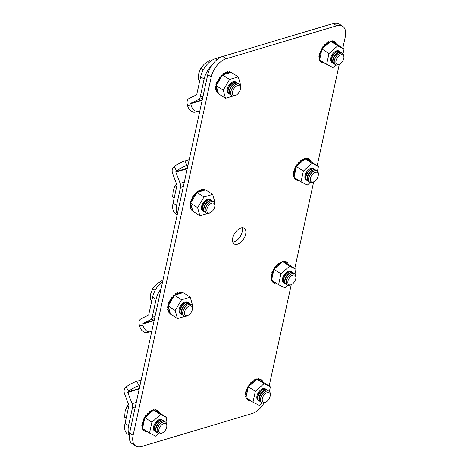 <?xml version="1.0" encoding="UTF-8"?>
<svg xmlns="http://www.w3.org/2000/svg" width="470" height="470" viewBox="0 0 470 470"><rect width="100%" height="100%" fill="white"/><g stroke="black" fill="none" stroke-linecap="round" stroke-linejoin="round"><path stroke-width="0.7" d="M245.657 234.201A9.288 5.258 122.9 0 0 244.23 228.332A9.288 5.258 122.9 0 0 237.685 229.93A9.288 5.258 122.9 0 0 232.726 238.061A9.288 5.258 122.9 0 0 234.148 243.93A9.288 5.258 122.9 0 0 240.699 242.338A9.288 5.258 122.9 0 0 245.657 234.201M232.809 242.162A9.288 5.258 122.9 0 0 242.15 231.939A9.288 5.258 122.9 0 0 242.062 227.838M342.806 48.222L345.262 36.948A16.885 9.559 122.9 0 0 342.671 26.273A16.885 9.559 122.9 0 0 336.714 25.768L226.211 58.744A16.885 9.559 122.9 0 0 211.253 76.939L133.116 435.32A16.885 9.559 122.9 0 0 135.707 445.995A16.885 9.559 122.9 0 0 141.67 446.5L252.167 413.524A16.885 9.559 122.9 0 0 264.14 402.819M269.151 386.04L291.253 284.661M294.766 268.54L313.672 181.849M317.185 165.722L339.293 64.343M336.714 25.768L333.207 23.5L222.704 56.476L226.211 58.744M211.253 76.939L207.746 74.677L129.608 433.052L133.116 435.32M333.207 23.5A16.885 9.559 -57.1 0 1 339.164 24.005L342.671 26.273M135.707 445.995L132.199 443.727A16.885 9.559 -57.1 0 1 129.608 433.052M207.746 74.677A16.885 9.559 -57.1 0 1 222.704 56.476M129.268 435.132L127.64 434.074A16.885 9.559 -57.1 0 1 125.044 423.405L128.95 405.493L124.621 393.901A5.487 3.772 73.4 0 1 125.525 387.515L126.248 386.916A8.442 1.71 -27.9 0 1 136.788 381.311L139.108 385.694L139.989 385.435M139.108 385.694A8.442 1.71 152.1 0 0 128.569 391.298L126.248 386.916M125.044 423.405L128.551 425.667L132.458 407.754A5.487 3.772 -106.6 0 0 132.082 403.66L127.781 392.385L128.569 391.298M136.788 381.311L141.176 380.007M128.551 425.667A16.885 9.559 122.9 0 0 129.35 434.474M151.769 331.421L150.888 331.685A8.442 6.122 78.9 0 1 150.471 331.785A8.442 6.122 78.9 0 1 142.968 325.258L142.786 323.542L150.335 319.923A5.487 3.772 73.4 0 0 152.186 317.268L156.093 299.355L152.586 297.087L148.679 315.006L140.988 318.825A5.487 3.772 -106.6 0 0 139.232 324.664L139.543 325.927L142.968 325.258M150.471 331.785L147.045 332.46A8.442 6.122 -101.1 0 1 139.543 325.927M152.586 297.087A16.885 9.559 -57.1 0 1 162.661 281.459M161.04 288.909A16.885 9.559 122.9 0 0 156.093 299.355M177.208 214.749L175.674 213.762A16.885 9.559 -57.1 0 1 173.083 203.087L176.99 185.174L172.655 173.583A5.487 3.772 73.4 0 1 173.565 167.197L174.282 166.603A8.442 1.71 -27.9 0 1 184.828 160.999L187.148 165.381L188.029 165.117M187.148 165.381A8.442 1.71 152.1 0 0 176.608 170.986L174.282 166.603M173.083 203.087L176.591 205.355L180.492 187.442A5.487 3.772 -106.6 0 0 180.116 183.347L175.815 172.073L176.608 170.986M184.828 160.999L189.21 159.688M176.591 205.355A16.885 9.559 122.9 0 0 177.349 214.097M199.803 111.108L198.922 111.367A8.442 6.122 78.9 0 1 198.51 111.472A8.442 6.122 78.9 0 1 191.008 104.939L190.826 103.23L198.375 99.611A5.487 3.772 73.4 0 0 200.226 96.955L204.127 79.036L200.625 76.775L196.719 94.687L189.028 98.506A5.487 3.772 -106.6 0 0 187.266 104.346L187.583 105.615L191.008 104.939M198.51 111.472L195.085 112.142A8.442 6.122 -101.1 0 1 187.583 105.615M200.625 76.775A16.885 9.559 -57.1 0 1 215.583 58.58L217.134 59.578M326.11 25.615L215.583 58.58M326.08 25.597A16.885 9.559 -57.1 0 1 326.82 25.404M211.811 65.465A16.885 9.559 122.9 0 0 204.127 79.036M269.38 391.481L270.391 386.839L264.052 383.661L255.345 391.334L252.978 402.185L245.963 397.655L246.069 397.173A0.846 0.476 -57.1 0 1 246.022 396.721A0.846 0.476 -57.1 0 1 246.286 396.181L246.462 395.376A11.397 6.451 -57.1 0 1 246.45 395.235A0.846 0.476 -57.1 0 1 245.992 395.282A0.846 0.476 -57.1 0 1 245.863 394.747A0.846 0.476 -57.1 0 1 246.492 393.889A11.397 6.451 -57.1 0 1 246.597 393.079A0.846 0.476 -57.1 0 1 246.274 393.061L245.692 392.685A0.846 0.476 -57.1 0 1 245.563 392.15A0.846 0.476 -57.1 0 1 246.333 391.234L246.915 391.61A11.397 6.451 -57.1 0 1 247.179 390.752A0.846 0.476 -57.1 0 1 246.991 390.711A0.846 0.476 -57.1 0 1 246.862 390.176A0.846 0.476 -57.1 0 1 247.761 389.248A11.397 6.451 -57.1 0 1 247.831 389.078L248.225 387.28A0.846 0.476 -57.1 0 0 247.96 387.826A0.846 0.476 -57.1 0 0 248.007 388.273L247.572 388.014A0.846 0.476 -57.1 0 1 247.508 387.979A0.846 0.476 -57.1 0 1 247.379 387.445A0.846 0.476 -57.1 0 1 248.389 386.546L248.524 386.628M246.274 393.061A0.846 0.476 -57.1 0 1 246.145 392.526A0.846 0.476 -57.1 0 1 246.915 391.61M245.992 395.282L245.405 394.906A0.846 0.476 -57.1 0 1 245.275 394.371A0.846 0.476 -57.1 0 1 245.91 393.507L246.492 393.889M246.063 397.203L245.563 396.88A0.846 0.476 -57.1 0 1 245.434 396.345A0.846 0.476 -57.1 0 1 245.928 395.576L246.356 395.852M247.455 398.619A0.846 0.476 -57.1 0 1 246.744 398.877L246.157 398.501A0.846 0.476 -57.1 0 1 246.027 397.967A0.846 0.476 -57.1 0 1 246.104 397.743M246.744 398.877A0.846 0.476 -57.1 0 1 246.615 398.343A0.846 0.476 -57.1 0 1 246.685 398.125M249.97 400.24A0.846 0.476 -57.1 0 1 249.082 400.734A0.846 0.476 -57.1 0 1 248.953 400.199A0.846 0.476 -57.1 0 1 249.082 399.864A11.397 6.451 -57.1 0 1 248.589 399.618A0.846 0.476 -57.1 0 1 247.737 400.058L247.155 399.682A0.846 0.476 -57.1 0 1 247.026 399.147A0.846 0.476 -57.1 0 1 247.12 398.871M247.737 400.058A0.846 0.476 -57.1 0 1 247.608 399.524A0.846 0.476 -57.1 0 1 247.837 399.024A11.397 6.451 -57.1 0 1 247.531 398.672M247.361 398.713L247.837 399.024M253.677 380.917A11.397 6.451 -57.1 0 1 254.229 380.577A0.846 0.476 -57.1 0 1 254.246 380.43A0.846 0.476 -57.1 0 1 254.699 379.69A0.846 0.476 -57.1 0 1 255.292 379.543L255.88 379.919A0.846 0.476 -57.1 0 1 255.986 380.054L257.037 379.126L263.376 382.31L270.391 386.839M255.345 391.334L248.33 386.798L249.376 385.876A0.846 0.476 -57.1 0 1 249.394 385.6A0.846 0.476 -57.1 0 1 249.84 384.86A0.846 0.476 -57.1 0 1 250.439 384.713A0.846 0.476 -57.1 0 1 250.492 384.76A11.397 6.451 -57.1 0 1 251.109 384.043A0.846 0.476 -57.1 0 1 251.074 383.62A0.846 0.476 -57.1 0 1 251.526 382.88A0.846 0.476 -57.1 0 1 252.12 382.733A0.846 0.476 -57.1 0 1 252.237 382.886A11.397 6.451 -57.1 0 1 252.913 382.292A0.846 0.476 -57.1 0 1 252.925 381.993A0.846 0.476 -57.1 0 1 253.371 381.252A0.846 0.476 -57.1 0 1 253.97 381.105A0.846 0.476 -57.1 0 1 254.117 381.387A11.397 6.451 -57.1 0 1 254.811 380.959A0.846 0.476 -57.1 0 1 254.834 380.806A0.846 0.476 -57.1 0 1 255.28 380.065A0.846 0.476 -57.1 0 1 255.88 379.919M251.703 382.463A11.397 6.451 -57.1 0 1 252.325 381.916A0.846 0.476 -57.1 0 1 252.337 381.616A0.846 0.476 -57.1 0 1 252.79 380.876A0.846 0.476 -57.1 0 1 253.383 380.729L253.97 381.105M248.389 386.546A11.397 6.451 -57.1 0 1 248.906 385.735A0.846 0.476 -57.1 0 1 248.806 385.224A0.846 0.476 -57.1 0 1 249.259 384.484A0.846 0.476 -57.1 0 1 249.852 384.337A0.846 0.476 -57.1 0 1 249.911 384.384A11.397 6.451 -57.1 0 1 250.522 383.667A0.846 0.476 -57.1 0 1 250.492 383.244A0.846 0.476 -57.1 0 1 250.945 382.504A0.846 0.476 -57.1 0 1 251.538 382.357A0.846 0.476 -57.1 0 1 251.656 382.51M249.911 384.384L250.375 384.683M246.591 390.376A0.846 0.476 -57.1 0 1 246.403 390.329A0.846 0.476 -57.1 0 1 246.274 389.8A0.846 0.476 -57.1 0 1 247.173 388.866L247.761 389.248M265.691 389.119A6.756 3.825 122.9 0 0 265.35 388.843A6.756 3.825 122.9 0 0 260.586 390A6.756 3.825 122.9 0 0 256.978 395.916A6.756 3.825 122.9 0 0 258.018 400.187A6.756 3.825 122.9 0 0 258.412 400.387M248.33 386.798L248.225 387.28M252.978 402.185L259.317 405.369L262.201 402.825M264.052 383.661L257.037 379.126M249.376 385.876L255.986 380.054M246.462 395.376L247.831 389.078M246.069 397.173L246.286 396.181M250.98 400.898A0.846 0.476 -57.1 0 1 250.704 400.869A0.846 0.476 -57.1 0 1 250.563 400.628M257.319 379.267A0.846 0.476 -57.1 0 1 257.748 379.237A0.846 0.476 -57.1 0 1 257.895 379.56M258.365 379.795A11.397 6.451 -57.1 0 1 258.488 379.789A0.846 0.476 -57.1 0 1 259.475 379.096A0.846 0.476 -57.1 0 1 259.522 379.878A11.397 6.451 -57.1 0 1 260.063 380.024A0.846 0.476 -57.1 0 1 260.968 379.502A0.846 0.476 -57.1 0 1 260.921 380.453A11.397 6.451 -57.1 0 1 261.349 380.794A0.846 0.476 -57.1 0 1 262.142 380.436A0.846 0.476 -57.1 0 1 261.984 381.546A11.397 6.451 -57.1 0 1 262.043 381.64M262.513 381.875A0.846 0.476 -57.1 0 1 262.942 381.846A0.846 0.476 -57.1 0 1 263.094 382.169M246.333 391.234A11.397 6.451 -57.1 0 1 246.574 390.441M247.173 388.866A11.397 6.451 -57.1 0 1 247.572 388.02M248.906 385.735L249.27 385.97M250.522 383.667L251.109 384.043M252.325 381.916L252.913 382.292M254.229 380.577L254.811 380.959M255.768 379.848A11.397 6.451 -57.1 0 1 256.121 379.731L256.256 379.819M256.121 379.731A0.846 0.476 -57.1 0 1 256.573 379.002A0.846 0.476 -57.1 0 1 257.161 378.861L257.748 379.237M257.871 379.413A11.397 6.451 -57.1 0 1 257.901 379.413L258.488 379.789M257.901 379.413A0.846 0.476 -57.1 0 1 258.888 378.72L259.475 379.096M259.581 379.713L260.063 380.024M259.622 379.437A0.846 0.476 -57.1 0 1 260.38 379.126L260.968 379.502M261.073 380.124A0.846 0.476 -57.1 0 1 261.561 380.06L262.142 380.436M262.06 381.446A0.846 0.476 -57.1 0 1 262.36 381.47L262.942 381.846M250.704 400.869L250.122 400.487A0.846 0.476 -57.1 0 1 249.975 400.252M249.082 400.734L248.501 400.358A0.846 0.476 -57.1 0 1 248.354 399.894M245.928 395.576A11.397 6.451 -57.1 0 1 245.892 395.217M245.91 393.507A11.397 6.451 -57.1 0 1 245.986 392.873M294.995 273.975L296.006 269.339L289.667 266.155L280.96 273.828L278.593 284.685L271.584 280.155L271.689 279.674A0.846 0.476 -57.1 0 1 271.642 279.221A0.846 0.476 -57.1 0 1 271.901 278.681L272.077 277.876A11.397 6.451 -57.1 0 1 272.071 277.735A0.846 0.476 -57.1 0 1 271.613 277.782A0.846 0.476 -57.1 0 1 271.484 277.247A0.846 0.476 -57.1 0 1 272.112 276.384A11.397 6.451 -57.1 0 1 272.218 275.579A0.846 0.476 -57.1 0 1 271.895 275.555L271.313 275.179A0.846 0.476 -57.1 0 1 271.184 274.644A0.846 0.476 -57.1 0 1 271.954 273.728L272.535 274.11A11.397 6.451 -57.1 0 1 272.794 273.252A0.846 0.476 -57.1 0 1 272.606 273.205A0.846 0.476 -57.1 0 1 272.477 272.676A0.846 0.476 -57.1 0 1 273.375 271.742A11.397 6.451 -57.1 0 1 273.452 271.578L273.846 269.78A0.846 0.476 -57.1 0 0 273.581 270.321A0.846 0.476 -57.1 0 0 273.628 270.773L273.193 270.509A0.846 0.476 -57.1 0 1 273.123 270.479A0.846 0.476 -57.1 0 1 272.994 269.945A0.846 0.476 -57.1 0 1 274.01 269.04L274.139 269.128M271.895 275.555A0.846 0.476 -57.1 0 1 271.766 275.026A0.846 0.476 -57.1 0 1 272.535 274.11M271.613 277.782L271.026 277.406A0.846 0.476 -57.1 0 1 270.896 276.871A0.846 0.476 -57.1 0 1 271.531 276.007L272.112 276.384M271.683 279.697L271.184 279.38A0.846 0.476 -57.1 0 1 271.055 278.845A0.846 0.476 -57.1 0 1 271.548 278.076L271.977 278.352M273.076 281.119A0.846 0.476 -57.1 0 1 272.365 281.377L271.778 281.001A0.846 0.476 -57.1 0 1 271.648 280.467A0.846 0.476 -57.1 0 1 271.719 280.243M272.365 281.377A0.846 0.476 -57.1 0 1 272.236 280.843A0.846 0.476 -57.1 0 1 272.306 280.619M276.601 283.398A0.846 0.476 -57.1 0 1 276.325 283.363L275.737 282.987A0.846 0.476 -57.1 0 1 275.596 282.746A0.846 0.476 -57.1 0 1 274.703 283.234A0.846 0.476 -57.1 0 1 274.574 282.699A0.846 0.476 -57.1 0 1 274.697 282.364A11.397 6.451 -57.1 0 1 274.21 282.118A0.846 0.476 -57.1 0 1 273.358 282.558L272.776 282.176A0.846 0.476 -57.1 0 1 272.641 281.647A0.846 0.476 -57.1 0 1 272.741 281.371M273.358 282.558A0.846 0.476 -57.1 0 1 273.229 282.024A0.846 0.476 -57.1 0 1 273.458 281.524A11.397 6.451 -57.1 0 1 273.152 281.166M272.982 281.213L273.458 281.524M279.292 263.417A11.397 6.451 -57.1 0 1 279.844 263.077A0.846 0.476 -57.1 0 1 279.867 262.924A0.846 0.476 -57.1 0 1 280.32 262.19A0.846 0.476 -57.1 0 1 280.913 262.043L281.495 262.419A0.846 0.476 -57.1 0 1 281.606 262.548L282.658 261.625L288.997 264.81L296.006 269.339M280.96 273.828L273.951 269.298L274.997 268.376A0.846 0.476 -57.1 0 1 275.015 268.1A0.846 0.476 -57.1 0 1 275.461 267.36A0.846 0.476 -57.1 0 1 276.06 267.213A0.846 0.476 -57.1 0 1 276.113 267.26A11.397 6.451 -57.1 0 1 276.724 266.543A0.846 0.476 -57.1 0 1 276.695 266.12A0.846 0.476 -57.1 0 1 277.147 265.38A0.846 0.476 -57.1 0 1 277.741 265.233A0.846 0.476 -57.1 0 1 277.858 265.38A11.397 6.451 -57.1 0 1 278.534 264.792A0.846 0.476 -57.1 0 1 278.546 264.493A0.846 0.476 -57.1 0 1 278.992 263.752A0.846 0.476 -57.1 0 1 279.591 263.605A0.846 0.476 -57.1 0 1 279.738 263.887A11.397 6.451 -57.1 0 1 280.431 263.453A0.846 0.476 -57.1 0 1 280.449 263.306A0.846 0.476 -57.1 0 1 280.901 262.566A0.846 0.476 -57.1 0 1 281.495 262.419M277.324 264.963A11.397 6.451 -57.1 0 1 277.946 264.41A0.846 0.476 -57.1 0 1 277.958 264.111A0.846 0.476 -57.1 0 1 278.41 263.376A0.846 0.476 -57.1 0 1 279.004 263.229L279.591 263.605M274.01 269.04A11.397 6.451 -57.1 0 1 274.527 268.235A0.846 0.476 -57.1 0 1 274.427 267.718A0.846 0.476 -57.1 0 1 274.88 266.978A0.846 0.476 -57.1 0 1 275.473 266.837A0.846 0.476 -57.1 0 1 275.526 266.884A11.397 6.451 -57.1 0 1 276.143 266.161A0.846 0.476 -57.1 0 1 276.113 265.738A0.846 0.476 -57.1 0 1 276.56 265.004A0.846 0.476 -57.1 0 1 277.159 264.857A0.846 0.476 -57.1 0 1 277.276 265.004M275.526 266.884L275.99 267.183M272.212 272.876A0.846 0.476 -57.1 0 1 272.024 272.829A0.846 0.476 -57.1 0 1 271.895 272.295A0.846 0.476 -57.1 0 1 272.794 271.366L273.375 271.742M291.312 271.619A6.756 3.825 122.9 0 0 290.965 271.337A6.756 3.825 122.9 0 0 286.207 272.5A6.756 3.825 122.9 0 0 282.599 278.416A6.756 3.825 122.9 0 0 283.639 282.687A6.756 3.825 122.9 0 0 284.033 282.887M273.951 269.298L273.846 269.78M278.593 284.685L284.938 287.869L287.822 285.325M289.667 266.155L282.658 261.625M274.997 268.376L281.606 262.548M272.077 277.876L273.452 271.578M271.689 279.674L271.901 278.681M282.934 261.767A0.846 0.476 -57.1 0 1 283.369 261.737A0.846 0.476 -57.1 0 1 283.516 262.06M283.986 262.295A11.397 6.451 -57.1 0 1 284.103 262.289A0.846 0.476 -57.1 0 1 285.09 261.596A0.846 0.476 -57.1 0 1 285.137 262.377A11.397 6.451 -57.1 0 1 285.684 262.524A0.846 0.476 -57.1 0 1 286.588 262.002A0.846 0.476 -57.1 0 1 286.541 262.953A11.397 6.451 -57.1 0 1 286.97 263.294A0.846 0.476 -57.1 0 1 287.763 262.936A0.846 0.476 -57.1 0 1 287.605 264.046A11.397 6.451 -57.1 0 1 287.663 264.14M288.134 264.375A0.846 0.476 -57.1 0 1 288.562 264.346A0.846 0.476 -57.1 0 1 288.715 264.669M271.954 273.728A11.397 6.451 -57.1 0 1 272.189 272.941M272.794 271.366A11.397 6.451 -57.1 0 1 273.188 270.52M274.527 268.235L274.891 268.47M276.143 266.161L276.724 266.543M277.946 264.41L278.534 264.792M279.844 263.077L280.431 263.453M281.389 262.348A11.397 6.451 -57.1 0 1 281.742 262.231L281.871 262.313M281.742 262.231A0.846 0.476 -57.1 0 1 282.194 261.496A0.846 0.476 -57.1 0 1 282.781 261.361L283.369 261.737M283.492 261.913A11.397 6.451 -57.1 0 1 283.522 261.913L284.103 262.289M283.522 261.913A0.846 0.476 -57.1 0 1 284.509 261.22L285.09 261.596M285.202 262.213L285.684 262.524M285.243 261.937A0.846 0.476 -57.1 0 1 286.001 261.625L286.588 262.002M286.694 262.624A0.846 0.476 -57.1 0 1 287.182 262.56L287.763 262.936M287.681 263.94A0.846 0.476 -57.1 0 1 287.981 263.97L288.562 264.346M274.703 283.234L274.116 282.852A0.846 0.476 -57.1 0 1 273.975 282.394M271.548 278.076A11.397 6.451 -57.1 0 1 271.507 277.717M271.531 276.007A11.397 6.451 -57.1 0 1 271.607 275.373M317.414 171.162L318.425 166.527L312.086 163.343L303.379 171.015L301.012 181.872L293.997 177.337L294.103 176.861A0.846 0.476 -57.1 0 1 294.055 176.409A0.846 0.476 -57.1 0 1 294.32 175.862L294.496 175.057A11.397 6.451 -57.1 0 1 294.49 174.916A0.846 0.476 -57.1 0 1 294.026 174.969A0.846 0.476 -57.1 0 1 293.897 174.435A0.846 0.476 -57.1 0 1 294.531 173.571A11.397 6.451 -57.1 0 1 294.631 172.76A0.846 0.476 -57.1 0 1 294.314 172.743L293.726 172.367A0.846 0.476 -57.1 0 1 293.597 171.832A0.846 0.476 -57.1 0 1 294.367 170.916L294.954 171.292A11.397 6.451 -57.1 0 1 295.213 170.44A0.846 0.476 -57.1 0 1 295.025 170.393A0.846 0.476 -57.1 0 1 294.896 169.858A0.846 0.476 -57.1 0 1 295.795 168.93A11.397 6.451 -57.1 0 1 295.871 168.765L296.259 166.968A0.846 0.476 -57.1 0 0 296 167.508A0.846 0.476 -57.1 0 0 296.041 167.96L295.612 167.696A0.846 0.476 -57.1 0 1 295.542 167.667A0.846 0.476 -57.1 0 1 295.413 167.132A0.846 0.476 -57.1 0 1 296.423 166.227L296.558 166.315M294.314 172.743A0.846 0.476 -57.1 0 1 294.185 172.208A0.846 0.476 -57.1 0 1 294.954 171.292M294.026 174.969L293.445 174.587A0.846 0.476 -57.1 0 1 293.315 174.053A0.846 0.476 -57.1 0 1 293.944 173.195L294.531 173.571M294.097 176.885L293.603 176.561A0.846 0.476 -57.1 0 1 293.474 176.033A0.846 0.476 -57.1 0 1 293.962 175.257L294.39 175.539M295.495 178.306A0.846 0.476 -57.1 0 1 294.778 178.565L294.197 178.183A0.846 0.476 -57.1 0 1 294.067 177.654A0.846 0.476 -57.1 0 1 294.138 177.431M294.778 178.565A0.846 0.476 -57.1 0 1 294.649 178.03A0.846 0.476 -57.1 0 1 294.725 177.807M299.02 180.58A0.846 0.476 -57.1 0 1 298.738 180.55L298.156 180.175A0.846 0.476 -57.1 0 1 298.015 179.934A0.846 0.476 -57.1 0 1 297.122 180.415A0.846 0.476 -57.1 0 1 296.993 179.881A0.846 0.476 -57.1 0 1 297.116 179.552A11.397 6.451 -57.1 0 1 296.629 179.305A0.846 0.476 -57.1 0 1 295.777 179.74L295.189 179.364A0.846 0.476 -57.1 0 1 295.06 178.829A0.846 0.476 -57.1 0 1 295.154 178.559M295.777 179.74A0.846 0.476 -57.1 0 1 295.648 179.211A0.846 0.476 -57.1 0 1 295.877 178.712A11.397 6.451 -57.1 0 1 295.571 178.353M295.395 178.4L295.877 178.712M301.711 160.599A11.397 6.451 -57.1 0 1 302.263 160.264A0.846 0.476 -57.1 0 1 302.286 160.111A0.846 0.476 -57.1 0 1 302.733 159.371A0.846 0.476 -57.1 0 1 303.332 159.23L303.914 159.606A0.846 0.476 -57.1 0 1 304.025 159.735L305.071 158.813L311.41 161.991L318.425 166.527M303.379 171.015L296.364 166.486L297.416 165.563A0.846 0.476 -57.1 0 1 297.428 165.281A0.846 0.476 -57.1 0 1 297.88 164.547A0.846 0.476 -57.1 0 1 298.474 164.4A0.846 0.476 -57.1 0 1 298.532 164.447A11.397 6.451 -57.1 0 1 299.143 163.725A0.846 0.476 -57.1 0 1 299.114 163.302A0.846 0.476 -57.1 0 1 299.566 162.567A0.846 0.476 -57.1 0 1 300.16 162.42A0.846 0.476 -57.1 0 1 300.277 162.567A11.397 6.451 -57.1 0 1 300.947 161.974A0.846 0.476 -57.1 0 1 300.959 161.674A0.846 0.476 -57.1 0 1 301.411 160.94A0.846 0.476 -57.1 0 1 302.004 160.793A0.846 0.476 -57.1 0 1 302.151 161.075A11.397 6.451 -57.1 0 1 302.85 160.64A0.846 0.476 -57.1 0 1 302.868 160.487A0.846 0.476 -57.1 0 1 303.32 159.753A0.846 0.476 -57.1 0 1 303.914 159.606M299.737 162.15A11.397 6.451 -57.1 0 1 300.365 161.598A0.846 0.476 -57.1 0 1 300.377 161.298A0.846 0.476 -57.1 0 1 300.823 160.558A0.846 0.476 -57.1 0 1 301.423 160.417L302.004 160.793M296.423 166.227A11.397 6.451 -57.1 0 1 296.946 165.417A0.846 0.476 -57.1 0 1 296.846 164.905A0.846 0.476 -57.1 0 1 297.293 164.165A0.846 0.476 -57.1 0 1 297.892 164.024A0.846 0.476 -57.1 0 1 297.945 164.071A11.397 6.451 -57.1 0 1 298.556 163.349A0.846 0.476 -57.1 0 1 298.526 162.925A0.846 0.476 -57.1 0 1 298.979 162.185A0.846 0.476 -57.1 0 1 299.572 162.044A0.846 0.476 -57.1 0 1 299.69 162.191M297.945 164.071L298.409 164.371M294.625 170.064A0.846 0.476 -57.1 0 1 294.443 170.017A0.846 0.476 -57.1 0 1 294.308 169.482A0.846 0.476 -57.1 0 1 295.213 168.554L295.795 168.93M313.731 168.8A6.756 3.825 122.9 0 0 313.384 168.524A6.756 3.825 122.9 0 0 308.626 169.688A6.756 3.825 122.9 0 0 305.018 175.604A6.756 3.825 122.9 0 0 306.052 179.869A6.756 3.825 122.9 0 0 306.446 180.075M296.364 166.486L296.259 166.968M301.012 181.872L307.351 185.051L310.235 182.513M312.086 163.343L305.071 158.813M297.416 165.563L304.025 159.735M294.496 175.057L295.871 168.765M294.103 176.861L294.32 175.862M305.353 158.954A0.846 0.476 -57.1 0 1 305.782 158.925A0.846 0.476 -57.1 0 1 305.935 159.242M306.405 159.483A11.397 6.451 -57.1 0 1 306.522 159.477A0.846 0.476 -57.1 0 1 307.509 158.784A0.846 0.476 -57.1 0 1 307.556 159.559A11.397 6.451 -57.1 0 1 308.103 159.712A0.846 0.476 -57.1 0 1 309.002 159.189A0.846 0.476 -57.1 0 1 308.954 160.141A11.397 6.451 -57.1 0 1 309.383 160.482A0.846 0.476 -57.1 0 1 310.182 160.123A0.846 0.476 -57.1 0 1 310.018 161.233A11.397 6.451 -57.1 0 1 310.082 161.328M310.553 161.562A0.846 0.476 -57.1 0 1 310.981 161.533A0.846 0.476 -57.1 0 1 311.134 161.856M294.367 170.916A11.397 6.451 -57.1 0 1 294.608 170.122M295.213 168.554A11.397 6.451 -57.1 0 1 295.607 167.708M296.946 165.417L297.31 165.651M298.556 163.349L299.143 163.725M300.365 161.598L300.947 161.974M302.263 160.264L302.85 160.64M303.808 159.536A11.397 6.451 -57.1 0 1 304.155 159.412L304.29 159.5M304.155 159.412A0.846 0.476 -57.1 0 1 304.607 158.684A0.846 0.476 -57.1 0 1 305.2 158.543L305.782 158.925M305.911 159.101A11.397 6.451 -57.1 0 1 305.941 159.101L306.522 159.477M305.941 159.101A0.846 0.476 -57.1 0 1 306.928 158.402L307.509 158.784M307.621 159.4L308.103 159.712M307.662 159.118A0.846 0.476 -57.1 0 1 308.42 158.807L309.002 159.189M309.107 159.806A0.846 0.476 -57.1 0 1 309.595 159.741L310.182 160.123M310.1 161.128A0.846 0.476 -57.1 0 1 310.394 161.151L310.981 161.533M297.122 180.415L296.535 180.039A0.846 0.476 -57.1 0 1 296.394 179.575M293.962 175.257A11.397 6.451 -57.1 0 1 293.926 174.899M293.944 173.195A11.397 6.451 -57.1 0 1 294.02 172.555M343.035 53.662L344.046 49.021L337.707 45.843L329 53.515L326.632 64.367L319.618 59.837L319.723 59.355A0.846 0.476 -57.1 0 1 319.676 58.909A0.846 0.476 -57.1 0 1 319.941 58.362L320.117 57.557A11.397 6.451 -57.1 0 1 320.111 57.416A0.846 0.476 -57.1 0 1 319.647 57.463A0.846 0.476 -57.1 0 1 319.518 56.929A0.846 0.476 -57.1 0 1 320.152 56.071A11.397 6.451 -57.1 0 1 320.252 55.26A0.846 0.476 -57.1 0 1 319.935 55.243L319.347 54.867A0.846 0.476 -57.1 0 1 319.218 54.332A0.846 0.476 -57.1 0 1 319.988 53.416L320.575 53.792A11.397 6.451 -57.1 0 1 320.834 52.94A0.846 0.476 -57.1 0 1 320.646 52.893A0.846 0.476 -57.1 0 1 320.517 52.358A0.846 0.476 -57.1 0 1 321.415 51.43A11.397 6.451 -57.1 0 1 321.486 51.265L321.88 49.462A0.846 0.476 -57.1 0 0 321.615 50.008A0.846 0.476 -57.1 0 0 321.662 50.46L321.233 50.196A0.846 0.476 -57.1 0 1 321.163 50.161A0.846 0.476 -57.1 0 1 321.034 49.632A0.846 0.476 -57.1 0 1 322.044 48.727L322.179 48.815M319.935 55.243A0.846 0.476 -57.1 0 1 319.8 54.708A0.846 0.476 -57.1 0 1 320.575 53.792M319.647 57.463L319.065 57.087A0.846 0.476 -57.1 0 1 318.936 56.553A0.846 0.476 -57.1 0 1 319.565 55.689L320.152 56.071M319.718 59.385L319.224 59.061A0.846 0.476 -57.1 0 1 319.095 58.527A0.846 0.476 -57.1 0 1 319.582 57.757L320.011 58.033M321.11 60.8A0.846 0.476 -57.1 0 1 320.399 61.059L319.817 60.683A0.846 0.476 -57.1 0 1 319.682 60.148A0.846 0.476 -57.1 0 1 319.759 59.925M320.399 61.059A0.846 0.476 -57.1 0 1 320.27 60.524A0.846 0.476 -57.1 0 1 320.34 60.307M324.635 63.08A0.846 0.476 -57.1 0 1 324.359 63.05L323.777 62.669A0.846 0.476 -57.1 0 1 323.636 62.434A0.846 0.476 -57.1 0 1 322.737 62.915A0.846 0.476 -57.1 0 1 322.608 62.381A0.846 0.476 -57.1 0 1 322.737 62.046A11.397 6.451 -57.1 0 1 322.25 61.805A0.846 0.476 -57.1 0 1 321.392 62.24L320.81 61.864A0.846 0.476 -57.1 0 1 320.681 61.329A0.846 0.476 -57.1 0 1 320.775 61.059M321.392 62.24A0.846 0.476 -57.1 0 1 321.263 61.705A0.846 0.476 -57.1 0 1 321.498 61.206A11.397 6.451 -57.1 0 1 321.186 60.853M321.016 60.894L321.498 61.206M327.332 43.099A11.397 6.451 -57.1 0 1 327.884 42.764A0.846 0.476 -57.1 0 1 327.901 42.611A0.846 0.476 -57.1 0 1 328.354 41.871A0.846 0.476 -57.1 0 1 328.947 41.724L329.535 42.106A0.846 0.476 -57.1 0 1 329.646 42.235L330.692 41.313L337.031 44.491L344.046 49.021M329 53.515L321.985 48.986L323.031 48.057A0.846 0.476 -57.1 0 1 323.049 47.781A0.846 0.476 -57.1 0 1 323.501 47.041A0.846 0.476 -57.1 0 1 324.094 46.894A0.846 0.476 -57.1 0 1 324.147 46.947A11.397 6.451 -57.1 0 1 324.764 46.225A0.846 0.476 -57.1 0 1 324.735 45.801A0.846 0.476 -57.1 0 1 325.181 45.061A0.846 0.476 -57.1 0 1 325.781 44.92A0.846 0.476 -57.1 0 1 325.898 45.067A11.397 6.451 -57.1 0 1 326.568 44.474A0.846 0.476 -57.1 0 1 326.579 44.174A0.846 0.476 -57.1 0 1 327.032 43.434A0.846 0.476 -57.1 0 1 327.625 43.293A0.846 0.476 -57.1 0 1 327.772 43.569A11.397 6.451 -57.1 0 1 328.465 43.14A0.846 0.476 -57.1 0 1 328.489 42.987A0.846 0.476 -57.1 0 1 328.941 42.247A0.846 0.476 -57.1 0 1 329.535 42.106M325.357 44.644A11.397 6.451 -57.1 0 1 325.986 44.098A0.846 0.476 -57.1 0 1 325.998 43.798A0.846 0.476 -57.1 0 1 326.444 43.058A0.846 0.476 -57.1 0 1 327.044 42.911L327.625 43.293M322.044 48.727A11.397 6.451 -57.1 0 1 322.567 47.917A0.846 0.476 -57.1 0 1 322.461 47.405A0.846 0.476 -57.1 0 1 322.913 46.665A0.846 0.476 -57.1 0 1 323.513 46.518A0.846 0.476 -57.1 0 1 323.566 46.565A11.397 6.451 -57.1 0 1 324.177 45.849A0.846 0.476 -57.1 0 1 324.147 45.425A0.846 0.476 -57.1 0 1 324.6 44.685A0.846 0.476 -57.1 0 1 325.193 44.538A0.846 0.476 -57.1 0 1 325.311 44.691M323.566 46.565L324.03 46.865M320.246 52.558A0.846 0.476 -57.1 0 1 320.058 52.517A0.846 0.476 -57.1 0 1 319.929 51.982A0.846 0.476 -57.1 0 1 320.828 51.048L321.415 51.43M339.352 51.3A6.756 3.825 122.9 0 0 339.005 51.024A6.756 3.825 122.9 0 0 334.24 52.182A6.756 3.825 122.9 0 0 330.639 58.098A6.756 3.825 122.9 0 0 331.673 62.369A6.756 3.825 122.9 0 0 332.067 62.569M321.985 48.986L321.88 49.462M326.632 64.367L332.971 67.551L335.856 65.007M337.707 45.843L330.692 41.313M323.031 48.057L329.646 42.235M320.117 57.557L321.486 51.265M319.723 59.355L319.941 58.362M330.974 41.454A0.846 0.476 -57.1 0 1 331.403 41.419A0.846 0.476 -57.1 0 1 331.556 41.742M332.026 41.977A11.397 6.451 -57.1 0 1 332.143 41.977A0.846 0.476 -57.1 0 1 333.13 41.278A0.846 0.476 -57.1 0 1 333.177 42.059A11.397 6.451 -57.1 0 1 333.718 42.206A0.846 0.476 -57.1 0 1 334.622 41.683A0.846 0.476 -57.1 0 1 334.575 42.641A11.397 6.451 -57.1 0 1 335.004 42.976A0.846 0.476 -57.1 0 1 335.803 42.617A0.846 0.476 -57.1 0 1 335.639 43.728A11.397 6.451 -57.1 0 1 335.697 43.822M336.168 44.062A0.846 0.476 -57.1 0 1 336.602 44.027A0.846 0.476 -57.1 0 1 336.749 44.35M319.988 53.416A11.397 6.451 -57.1 0 1 320.229 52.622M320.828 51.048A11.397 6.451 -57.1 0 1 321.227 50.202M322.567 47.917L322.931 48.151M324.177 45.849L324.764 46.225M325.986 44.098L326.568 44.474M327.884 42.764L328.465 43.14M329.423 42.036A11.397 6.451 -57.1 0 1 329.776 41.912L329.911 42M329.776 41.912A0.846 0.476 -57.1 0 1 330.228 41.184A0.846 0.476 -57.1 0 1 330.815 41.043L331.403 41.419M331.532 41.595A11.397 6.451 -57.1 0 1 331.556 41.595L332.143 41.977M331.556 41.595A0.846 0.476 -57.1 0 1 332.543 40.902L333.13 41.278M333.236 41.895L333.718 42.206M333.283 41.619A0.846 0.476 -57.1 0 1 334.041 41.307L334.622 41.683M334.728 42.306A0.846 0.476 -57.1 0 1 335.216 42.241L335.803 42.617M335.721 43.628A0.846 0.476 -57.1 0 1 336.015 43.651L336.602 44.027M322.737 62.915L322.156 62.539A0.846 0.476 -57.1 0 1 322.015 62.075M319.582 57.757A11.397 6.451 -57.1 0 1 319.547 57.399M319.565 55.689A11.397 6.451 -57.1 0 1 319.641 55.055M165.934 422.354L166.944 417.713L160.605 414.534L151.898 422.207L149.531 433.058L142.516 428.528L142.621 428.047A0.846 0.476 -57.1 0 1 142.575 427.594A0.846 0.476 -57.1 0 1 142.839 427.054L143.015 426.249A11.397 6.451 -57.1 0 1 143.009 426.108A0.846 0.476 -57.1 0 1 142.545 426.155A0.846 0.476 -57.1 0 1 142.416 425.62A0.846 0.476 -57.1 0 1 143.044 424.762A11.397 6.451 -57.1 0 1 143.15 423.952A0.846 0.476 -57.1 0 1 142.833 423.934L142.246 423.558A0.846 0.476 -57.1 0 1 142.116 423.024A0.846 0.476 -57.1 0 1 142.886 422.107L143.473 422.483A11.397 6.451 -57.1 0 1 143.732 421.631A0.846 0.476 -57.1 0 1 143.544 421.584A0.846 0.476 -57.1 0 1 143.415 421.049A0.846 0.476 -57.1 0 1 144.314 420.121A11.397 6.451 -57.1 0 1 144.384 419.951L144.778 418.153A0.846 0.476 -57.1 0 0 144.513 418.7A0.846 0.476 -57.1 0 0 144.56 419.152L144.131 418.887A0.846 0.476 -57.1 0 1 144.061 418.852A0.846 0.476 -57.1 0 1 143.932 418.318A0.846 0.476 -57.1 0 1 144.942 417.419L145.077 417.507M142.833 423.934A0.846 0.476 -57.1 0 1 142.698 423.399A0.846 0.476 -57.1 0 1 143.473 422.483M142.545 426.155L141.964 425.779A0.846 0.476 -57.1 0 1 141.834 425.244A0.846 0.476 -57.1 0 1 142.463 424.381L143.044 424.762M142.616 428.076L142.122 427.753A0.846 0.476 -57.1 0 1 141.993 427.218A0.846 0.476 -57.1 0 1 142.481 426.449L142.909 426.725M144.008 429.492A0.846 0.476 -57.1 0 1 143.297 429.75L142.715 429.374A0.846 0.476 -57.1 0 1 142.58 428.84A0.846 0.476 -57.1 0 1 142.657 428.616M143.297 429.75A0.846 0.476 -57.1 0 1 143.168 429.216A0.846 0.476 -57.1 0 1 143.238 428.998M146.523 431.119A0.846 0.476 -57.1 0 1 145.635 431.607A0.846 0.476 -57.1 0 1 145.506 431.072A0.846 0.476 -57.1 0 1 145.635 430.737A11.397 6.451 -57.1 0 1 145.148 430.491A0.846 0.476 -57.1 0 1 144.29 430.931L143.708 430.555A0.846 0.476 -57.1 0 1 143.579 430.021A0.846 0.476 -57.1 0 1 143.673 429.75M144.29 430.931A0.846 0.476 -57.1 0 1 144.161 430.397A0.846 0.476 -57.1 0 1 144.396 429.897A11.397 6.451 -57.1 0 1 144.084 429.545M143.914 429.586L144.396 429.897M150.23 411.791A11.397 6.451 -57.1 0 1 150.782 411.45A0.846 0.476 -57.1 0 1 150.8 411.303A0.846 0.476 -57.1 0 1 151.252 410.563A0.846 0.476 -57.1 0 1 151.845 410.416L152.433 410.792A0.846 0.476 -57.1 0 1 152.544 410.927L153.59 410.005L159.929 413.183L166.944 417.713M151.898 422.207L144.883 417.671L145.929 416.749A0.846 0.476 -57.1 0 1 145.947 416.473A0.846 0.476 -57.1 0 1 146.399 415.733A0.846 0.476 -57.1 0 1 146.993 415.586A0.846 0.476 -57.1 0 1 147.045 415.633A11.397 6.451 -57.1 0 1 147.662 414.916A0.846 0.476 -57.1 0 1 147.633 414.493A0.846 0.476 -57.1 0 1 148.079 413.753A0.846 0.476 -57.1 0 1 148.679 413.606A0.846 0.476 -57.1 0 1 148.796 413.759A11.397 6.451 -57.1 0 1 149.466 413.165A0.846 0.476 -57.1 0 1 149.478 412.866A0.846 0.476 -57.1 0 1 149.93 412.125A0.846 0.476 -57.1 0 1 150.523 411.984A0.846 0.476 -57.1 0 1 150.67 412.261A11.397 6.451 -57.1 0 1 151.363 411.832A0.846 0.476 -57.1 0 1 151.387 411.679A0.846 0.476 -57.1 0 1 151.839 410.939A0.846 0.476 -57.1 0 1 152.433 410.792M148.256 413.336A11.397 6.451 -57.1 0 1 148.884 412.789A0.846 0.476 -57.1 0 1 148.89 412.49A0.846 0.476 -57.1 0 1 149.343 411.749A0.846 0.476 -57.1 0 1 149.942 411.603L150.523 411.984M144.942 417.419A11.397 6.451 -57.1 0 1 145.465 416.608A0.846 0.476 -57.1 0 1 145.359 416.097A0.846 0.476 -57.1 0 1 145.812 415.357A0.846 0.476 -57.1 0 1 146.405 415.21A0.846 0.476 -57.1 0 1 146.464 415.257A11.397 6.451 -57.1 0 1 147.075 414.54A0.846 0.476 -57.1 0 1 147.045 414.117A0.846 0.476 -57.1 0 1 147.498 413.377A0.846 0.476 -57.1 0 1 148.091 413.23A0.846 0.476 -57.1 0 1 148.209 413.383M146.464 415.257L146.928 415.556M143.144 421.249A0.846 0.476 -57.1 0 1 142.956 421.208A0.846 0.476 -57.1 0 1 142.827 420.673A0.846 0.476 -57.1 0 1 143.726 419.739L144.314 420.121M162.25 419.992A6.756 3.825 122.9 0 0 161.903 419.716A6.756 3.825 122.9 0 0 157.139 420.873A6.756 3.825 122.9 0 0 153.537 426.789A6.756 3.825 122.9 0 0 154.571 431.061A6.756 3.825 122.9 0 0 154.965 431.26M144.883 417.671L144.778 418.153M149.531 433.058L155.87 436.242L158.754 433.698M160.605 414.534L153.59 410.005M145.929 416.749L152.544 410.927M143.015 426.249L144.384 419.951M142.621 428.047L142.839 427.054M147.533 431.771A0.846 0.476 -57.1 0 1 147.257 431.742A0.846 0.476 -57.1 0 1 147.116 431.501M153.872 410.14A0.846 0.476 -57.1 0 1 154.301 410.11A0.846 0.476 -57.1 0 1 154.454 410.433M154.924 410.668A11.397 6.451 -57.1 0 1 155.041 410.668A0.846 0.476 -57.1 0 1 156.028 409.969A0.846 0.476 -57.1 0 1 156.075 410.751A11.397 6.451 -57.1 0 1 156.616 410.897A0.846 0.476 -57.1 0 1 157.52 410.375A0.846 0.476 -57.1 0 1 157.474 411.326A11.397 6.451 -57.1 0 1 157.902 411.667A0.846 0.476 -57.1 0 1 158.701 411.309A0.846 0.476 -57.1 0 1 158.537 412.419A11.397 6.451 -57.1 0 1 158.596 412.513M159.066 412.754A0.846 0.476 -57.1 0 1 159.5 412.719A0.846 0.476 -57.1 0 1 159.647 413.042M142.886 422.107A11.397 6.451 -57.1 0 1 143.127 421.314M143.726 419.739A11.397 6.451 -57.1 0 1 144.125 418.893M145.465 416.608L145.829 416.843M147.075 414.54L147.662 414.916M148.884 412.789L149.466 413.165M150.782 411.45L151.363 411.832M152.321 410.721A11.397 6.451 -57.1 0 1 152.674 410.604L152.809 410.692M152.674 410.604A0.846 0.476 -57.1 0 1 153.126 409.875A0.846 0.476 -57.1 0 1 153.714 409.734L154.301 410.11M154.43 410.287A11.397 6.451 -57.1 0 1 154.454 410.287L155.041 410.668M154.454 410.287A0.846 0.476 -57.1 0 1 155.441 409.593L156.028 409.969M156.134 410.586L156.616 410.897M156.181 410.31A0.846 0.476 -57.1 0 1 156.939 409.999L157.52 410.375M157.626 410.997A0.846 0.476 -57.1 0 1 158.114 410.933L158.701 411.309M158.619 412.319A0.846 0.476 -57.1 0 1 158.913 412.343L159.5 412.719M147.257 431.742L146.675 431.36A0.846 0.476 -57.1 0 1 146.534 431.125M145.635 431.607L145.054 431.231A0.846 0.476 -57.1 0 1 144.913 430.767M142.481 426.449A11.397 6.451 -57.1 0 1 142.445 426.09M142.463 424.381A11.397 6.451 -57.1 0 1 142.539 423.746M170.304 313.607L170.328 313.619A0.846 0.476 -57.1 0 1 170.175 313.085A0.846 0.476 -57.1 0 1 169.929 313.208A0.846 0.476 -57.1 0 1 169.629 313.179A0.846 0.476 -57.1 0 1 169.758 312.109A11.397 6.451 -57.1 0 1 169.429 311.634A0.846 0.476 -57.1 0 1 169.03 311.91A0.846 0.476 -57.1 0 1 168.73 311.88A0.846 0.476 -57.1 0 1 168.988 310.67A11.397 6.451 -57.1 0 1 168.812 310.041A0.846 0.476 -57.1 0 1 168.542 310.188A0.846 0.476 -57.1 0 1 168.242 310.165A0.846 0.476 -57.1 0 1 168.131 309.548A0.846 0.476 -57.1 0 1 168.636 308.831A11.397 6.451 -57.1 0 1 168.618 308.091A0.846 0.476 -57.1 0 1 168.495 308.144A0.846 0.476 -57.1 0 1 168.195 308.114L167.608 307.738A0.846 0.476 -57.1 0 1 167.532 307.039A0.846 0.476 -57.1 0 1 168.148 306.328L168.289 306.416M168.195 308.114A0.846 0.476 -57.1 0 1 168.43 306.922L168.154 305.947L174.546 295.248L183.235 292.657L190.25 297.187L181.561 299.784L175.169 310.476L177.46 318.584L184.986 316.334M168.242 310.165L167.661 309.789A0.846 0.476 -57.1 0 1 167.549 309.172A0.846 0.476 -57.1 0 1 168.054 308.455L168.636 308.831M168.73 311.88L168.143 311.504A0.846 0.476 -57.1 0 1 168.401 310.288L168.988 310.67M169.629 313.179L169.041 312.803A0.846 0.476 -57.1 0 1 169.065 311.898M169.265 311.786L169.758 312.109M187.865 302.492A6.756 3.825 122.9 0 0 187.518 302.21A6.756 3.825 122.9 0 0 185.139 302.01A6.756 3.825 122.9 0 0 179.722 307.533A6.756 3.825 122.9 0 0 180.192 313.561A6.756 3.825 122.9 0 0 180.586 313.76M168.43 306.922L170.451 314.048L177.46 318.584M192.212 305.841L192.541 305.294L190.25 297.187M181.561 299.784L174.546 295.248M175.169 310.476L168.154 305.947M175.592 294.937A0.846 0.476 -57.1 0 1 176.62 294.138A0.846 0.476 -57.1 0 1 176.767 294.455A11.397 6.451 -57.1 0 1 177.46 294.067A0.846 0.476 -57.1 0 1 177.883 293.257A0.846 0.476 -57.1 0 1 178.53 293.074A0.846 0.476 -57.1 0 1 178.665 293.55A11.397 6.451 -57.1 0 1 179.34 293.351A0.846 0.476 -57.1 0 1 180.368 292.522A0.846 0.476 -57.1 0 1 180.468 293.174A11.397 6.451 -57.1 0 1 181.079 293.168A0.846 0.476 -57.1 0 1 182.049 292.516A0.846 0.476 -57.1 0 1 182.19 292.969M168.436 305.471A0.846 0.476 -57.1 0 1 169.024 304.495M169.5 303.702A11.397 6.451 -57.1 0 1 169.558 303.532A0.846 0.476 -57.1 0 1 169.406 303.491A0.846 0.476 -57.1 0 1 169.406 302.615A0.846 0.476 -57.1 0 1 170.205 302.028A11.397 6.451 -57.1 0 1 170.633 301.182A0.846 0.476 -57.1 0 1 170.592 301.158A0.846 0.476 -57.1 0 1 170.645 300.195A0.846 0.476 -57.1 0 1 171.503 299.731A11.397 6.451 -57.1 0 1 172.049 298.943A0.846 0.476 -57.1 0 1 172.184 297.968A0.846 0.476 -57.1 0 1 173.013 297.563A0.846 0.476 -57.1 0 1 173.083 297.633A11.397 6.451 -57.1 0 1 173.207 297.498M173.683 296.705A0.846 0.476 -57.1 0 1 174.264 295.724M168.054 308.455A11.397 6.451 -57.1 0 1 168.037 308.014M168.289 305.5A0.846 0.476 -57.1 0 1 168.001 305.471A0.846 0.476 -57.1 0 1 167.96 304.683A0.846 0.476 -57.1 0 1 168.677 304.014L169.135 304.307M168.677 304.014A11.397 6.451 -57.1 0 1 168.959 303.203M168.977 303.156A0.846 0.476 -57.1 0 1 168.818 303.109A0.846 0.476 -57.1 0 1 168.818 302.234A0.846 0.476 -57.1 0 1 169.617 301.652L170.205 302.028M169.617 301.652A11.397 6.451 -57.1 0 1 170.052 300.806L170.557 301.129M170.052 300.8A0.846 0.476 -57.1 0 1 170.011 300.776A0.846 0.476 -57.1 0 1 170.058 299.819A0.846 0.476 -57.1 0 1 170.916 299.355L171.503 299.731M170.916 299.355A11.397 6.451 -57.1 0 1 171.462 298.562L172.049 298.943M171.462 298.562A0.846 0.476 -57.1 0 1 171.597 297.592A0.846 0.476 -57.1 0 1 172.425 297.187A0.846 0.476 -57.1 0 1 172.502 297.257L172.919 297.528M172.513 297.24A11.397 6.451 -57.1 0 1 173.13 296.564L173.589 296.858M173.13 296.564A0.846 0.476 -57.1 0 1 173.395 295.612A0.846 0.476 -57.1 0 1 174.164 295.283L174.423 295.454M174.352 295.407A11.397 6.451 -57.1 0 1 174.969 294.907L175.198 295.054M174.969 294.907A0.846 0.476 -57.1 0 1 175.328 294.014A0.846 0.476 -57.1 0 1 176.033 293.762L176.62 294.138M176.362 293.973A11.397 6.451 -57.1 0 1 176.879 293.691L177.46 294.067M176.879 293.691A0.846 0.476 -57.1 0 1 177.302 292.88A0.846 0.476 -57.1 0 1 177.942 292.692L178.53 293.074M178.483 293.045A11.397 6.451 -57.1 0 1 178.753 292.975L179.34 293.351M178.753 292.975A0.846 0.476 -57.1 0 1 179.787 292.146L180.368 292.522M180.515 292.81L181.079 293.168M180.509 292.757A0.846 0.476 -57.1 0 1 181.461 292.14L182.049 292.516M182.196 292.916A0.846 0.476 -57.1 0 1 182.883 292.681L182.965 292.74M192.747 210.807L192.724 210.795A0.846 0.476 -57.1 0 1 192.594 210.272A0.846 0.476 -57.1 0 1 192.342 210.39A0.846 0.476 -57.1 0 1 192.048 210.366A0.846 0.476 -57.1 0 1 192.177 209.291A11.397 6.451 -57.1 0 1 191.848 208.821A0.846 0.476 -57.1 0 1 191.443 209.097A0.846 0.476 -57.1 0 1 191.149 209.068A0.846 0.476 -57.1 0 1 191.402 207.852A11.397 6.451 -57.1 0 1 191.225 207.229A0.846 0.476 -57.1 0 1 190.955 207.376A0.846 0.476 -57.1 0 1 190.661 207.352A0.846 0.476 -57.1 0 1 190.55 206.735A0.846 0.476 -57.1 0 1 191.055 206.019A11.397 6.451 -57.1 0 1 191.037 205.273A0.846 0.476 -57.1 0 1 190.908 205.325A0.846 0.476 -57.1 0 1 190.614 205.302L190.027 204.926A0.846 0.476 -57.1 0 1 189.951 204.221A0.846 0.476 -57.1 0 1 190.567 203.51L190.708 203.604M190.614 205.302A0.846 0.476 -57.1 0 1 190.849 204.109L190.573 203.134L196.965 192.436L205.654 189.845L212.669 194.374L203.98 196.965L197.588 207.664L199.879 215.765L207.405 213.521M190.661 207.352L190.074 206.97A0.846 0.476 -57.1 0 1 189.968 206.359A0.846 0.476 -57.1 0 1 190.473 205.643L191.055 206.019M191.149 209.068L190.562 208.692A0.846 0.476 -57.1 0 1 190.82 207.476L191.402 207.852M192.048 210.366L191.46 209.99A0.846 0.476 -57.1 0 1 191.478 209.085M191.678 208.974L192.177 209.291M210.284 199.674A6.756 3.825 122.9 0 0 209.937 199.398A6.756 3.825 122.9 0 0 207.552 199.198A6.756 3.825 122.9 0 0 202.141 204.72A6.756 3.825 122.9 0 0 202.605 210.742A6.756 3.825 122.9 0 0 203.005 210.948M190.849 204.109L192.864 211.236L199.879 215.765M214.631 203.028L214.96 202.476L212.669 194.374M203.98 196.965L196.965 192.436M197.588 207.664L190.573 203.134M198.011 192.124A0.846 0.476 -57.1 0 1 199.033 191.325A0.846 0.476 -57.1 0 1 199.186 191.643A11.397 6.451 -57.1 0 1 199.879 191.255A0.846 0.476 -57.1 0 1 200.302 190.444A0.846 0.476 -57.1 0 1 200.943 190.256A0.846 0.476 -57.1 0 1 201.084 190.738A11.397 6.451 -57.1 0 1 201.753 190.538A0.846 0.476 -57.1 0 1 202.787 189.71A0.846 0.476 -57.1 0 1 202.881 190.356A11.397 6.451 -57.1 0 1 203.492 190.356A0.846 0.476 -57.1 0 1 204.462 189.704A0.846 0.476 -57.1 0 1 204.609 190.156M190.855 202.658A0.846 0.476 -57.1 0 1 191.443 201.677M191.913 200.884A11.397 6.451 -57.1 0 1 191.977 200.719A0.846 0.476 -57.1 0 1 191.819 200.672A0.846 0.476 -57.1 0 1 191.819 199.797A0.846 0.476 -57.1 0 1 192.618 199.215A11.397 6.451 -57.1 0 1 193.053 198.363A0.846 0.476 -57.1 0 1 193.011 198.34A0.846 0.476 -57.1 0 1 193.064 197.382A0.846 0.476 -57.1 0 1 193.916 196.918A11.397 6.451 -57.1 0 1 194.463 196.125A0.846 0.476 -57.1 0 1 194.604 195.156A0.846 0.476 -57.1 0 1 195.432 194.75A0.846 0.476 -57.1 0 1 195.502 194.821A11.397 6.451 -57.1 0 1 195.626 194.68M196.096 193.893A0.846 0.476 -57.1 0 1 196.683 192.912M190.473 205.643A11.397 6.451 -57.1 0 1 190.456 205.202M190.708 202.688A0.846 0.476 -57.1 0 1 190.421 202.658A0.846 0.476 -57.1 0 1 190.379 201.871A0.846 0.476 -57.1 0 1 191.096 201.201L191.549 201.495M191.096 201.201A11.397 6.451 -57.1 0 1 191.378 200.385M191.39 200.343A0.846 0.476 -57.1 0 1 191.237 200.296A0.846 0.476 -57.1 0 1 191.237 199.421A0.846 0.476 -57.1 0 1 192.036 198.834L192.618 199.215M192.036 198.834A11.397 6.451 -57.1 0 1 192.465 197.993L192.97 198.311M192.471 197.988A0.846 0.476 -57.1 0 1 192.424 197.964A0.846 0.476 -57.1 0 1 192.477 197.006A0.846 0.476 -57.1 0 1 193.334 196.542L193.916 196.918M193.334 196.542A11.397 6.451 -57.1 0 1 193.881 195.749L194.463 196.125M193.881 195.749A0.846 0.476 -57.1 0 1 194.016 194.774A0.846 0.476 -57.1 0 1 194.844 194.374A0.846 0.476 -57.1 0 1 194.921 194.439L195.338 194.709M194.933 194.427A11.397 6.451 -57.1 0 1 195.549 193.752L196.008 194.045M195.549 193.752A0.846 0.476 -57.1 0 1 195.808 192.794A0.846 0.476 -57.1 0 1 196.578 192.471L196.842 192.641M196.771 192.594A11.397 6.451 -57.1 0 1 197.388 192.095L197.617 192.242M197.388 192.095A0.846 0.476 -57.1 0 1 197.747 191.202A0.846 0.476 -57.1 0 1 198.452 190.949L199.033 191.325M198.781 191.161A11.397 6.451 -57.1 0 1 199.298 190.879L199.879 191.255M199.298 190.879A0.846 0.476 -57.1 0 1 199.721 190.068A0.846 0.476 -57.1 0 1 200.361 189.88L200.943 190.256M200.901 190.233A11.397 6.451 -57.1 0 1 201.172 190.156L201.753 190.538M201.172 190.156A0.846 0.476 -57.1 0 1 202.2 189.334L202.787 189.71M202.934 189.998L203.492 190.356M202.928 189.939A0.846 0.476 -57.1 0 1 203.88 189.328L204.462 189.704M204.614 190.103A0.846 0.476 -57.1 0 1 205.302 189.868L205.384 189.921M240.252 85.528L240.581 84.976L238.284 76.874L229.601 79.465L223.203 90.164L225.5 98.265L218.485 93.736L218.209 92.76A0.846 0.476 -57.1 0 1 217.963 92.89A0.846 0.476 -57.1 0 1 217.663 92.866A0.846 0.476 -57.1 0 1 217.798 91.791A11.397 6.451 -57.1 0 1 217.469 91.321A0.846 0.476 -57.1 0 1 217.064 91.591A0.846 0.476 -57.1 0 1 216.764 91.568A0.846 0.476 -57.1 0 1 217.023 90.352A11.397 6.451 -57.1 0 1 216.846 89.729A0.846 0.476 -57.1 0 1 216.576 89.876A0.846 0.476 -57.1 0 1 216.276 89.846A0.846 0.476 -57.1 0 1 216.171 89.235A0.846 0.476 -57.1 0 1 216.676 88.519A11.397 6.451 -57.1 0 1 216.658 87.773A0.846 0.476 -57.1 0 1 216.529 87.825A0.846 0.476 -57.1 0 1 216.229 87.802L215.648 87.426A0.846 0.476 -57.1 0 1 215.566 86.721A0.846 0.476 -57.1 0 1 216.182 86.01L216.323 86.104M216.229 87.802A0.846 0.476 -57.1 0 1 216.47 86.609L216.194 85.628L222.586 74.936L231.275 72.339L238.284 76.874M216.276 89.846L215.695 89.47A0.846 0.476 -57.1 0 1 215.583 88.859A0.846 0.476 -57.1 0 1 216.088 88.143L216.676 88.519M216.764 91.568L216.182 91.192A0.846 0.476 -57.1 0 1 216.441 89.976L217.023 90.352M217.663 92.866L217.081 92.484A0.846 0.476 -57.1 0 1 217.099 91.579M217.299 91.474L217.798 91.791M218.362 93.307L218.344 93.295A0.846 0.476 -57.1 0 1 218.215 92.766M235.905 82.174A6.756 3.825 122.9 0 0 235.558 81.898A6.756 3.825 122.9 0 0 233.173 81.692A6.756 3.825 122.9 0 0 227.762 87.22A6.756 3.825 122.9 0 0 228.226 93.242A6.756 3.825 122.9 0 0 228.62 93.442M225.5 98.265L233.026 96.021M229.601 79.465L222.586 74.936M223.203 90.164L216.194 85.628M218.209 92.76L216.47 86.609M223.632 74.624A0.846 0.476 -57.1 0 1 224.654 73.825A0.846 0.476 -57.1 0 1 224.807 74.142A11.397 6.451 -57.1 0 1 225.5 73.755A0.846 0.476 -57.1 0 1 225.923 72.944A0.846 0.476 -57.1 0 1 226.564 72.756A0.846 0.476 -57.1 0 1 226.704 73.232A11.397 6.451 -57.1 0 1 227.374 73.032A0.846 0.476 -57.1 0 1 228.408 72.21A0.846 0.476 -57.1 0 1 228.502 72.856A11.397 6.451 -57.1 0 1 229.113 72.856A0.846 0.476 -57.1 0 1 230.083 72.204A0.846 0.476 -57.1 0 1 230.23 72.656M216.476 85.158A0.846 0.476 -57.1 0 1 217.064 84.177M217.534 83.384A11.397 6.451 -57.1 0 1 217.598 83.219A0.846 0.476 -57.1 0 1 217.44 83.172A0.846 0.476 -57.1 0 1 217.44 82.297A0.846 0.476 -57.1 0 1 218.239 81.71A11.397 6.451 -57.1 0 1 218.673 80.864A0.846 0.476 -57.1 0 1 218.632 80.84A0.846 0.476 -57.1 0 1 218.679 79.882A0.846 0.476 -57.1 0 1 219.537 79.418A11.397 6.451 -57.1 0 1 220.083 78.625A0.846 0.476 -57.1 0 1 220.219 77.65A0.846 0.476 -57.1 0 1 221.047 77.25A0.846 0.476 -57.1 0 1 221.123 77.315A11.397 6.451 -57.1 0 1 221.241 77.18M221.717 76.387A0.846 0.476 -57.1 0 1 222.304 75.406M216.088 88.143A11.397 6.451 -57.1 0 1 216.071 87.696M216.329 85.188A0.846 0.476 -57.1 0 1 216.041 85.158A0.846 0.476 -57.1 0 1 216 84.371A0.846 0.476 -57.1 0 1 216.717 83.701L217.169 83.995M216.717 83.701A11.397 6.451 -57.1 0 1 216.993 82.885M217.011 82.843A0.846 0.476 -57.1 0 1 216.858 82.796A0.846 0.476 -57.1 0 1 216.858 81.921A0.846 0.476 -57.1 0 1 217.657 81.334L218.239 81.71M217.657 81.334A11.397 6.451 -57.1 0 1 218.086 80.487L218.591 80.811M218.086 80.487A0.846 0.476 -57.1 0 1 218.045 80.464A0.846 0.476 -57.1 0 1 218.098 79.501A0.846 0.476 -57.1 0 1 218.955 79.042L219.537 79.418M218.955 79.042A11.397 6.451 -57.1 0 1 219.502 78.249L220.083 78.625M219.502 78.249A0.846 0.476 -57.1 0 1 219.637 77.274A0.846 0.476 -57.1 0 1 220.465 76.869A0.846 0.476 -57.1 0 1 220.536 76.939L220.953 77.209M220.553 76.927A11.397 6.451 -57.1 0 1 221.17 76.246L221.623 76.54M221.17 76.246A0.846 0.476 -57.1 0 1 221.429 75.294A0.846 0.476 -57.1 0 1 222.198 74.971L222.463 75.141M222.392 75.094A11.397 6.451 -57.1 0 1 223.009 74.595L223.232 74.742M223.009 74.595A0.846 0.476 -57.1 0 1 223.362 73.696A0.846 0.476 -57.1 0 1 224.072 73.443L224.654 73.825M224.401 73.655A11.397 6.451 -57.1 0 1 224.913 73.373L225.5 73.755M224.913 73.373A0.846 0.476 -57.1 0 1 225.336 72.562A0.846 0.476 -57.1 0 1 225.976 72.38L226.564 72.756M226.522 72.727A11.397 6.451 -57.1 0 1 226.787 72.656L227.374 73.032M226.787 72.656A0.846 0.476 -57.1 0 1 227.821 71.828L228.408 72.21M228.555 72.492L229.113 72.856M228.549 72.439A0.846 0.476 -57.1 0 1 229.501 71.828L230.083 72.204M230.23 72.597A0.846 0.476 -57.1 0 1 230.917 72.368L231.005 72.421M162.42 432.923L161.533 433.358A6.756 3.825 -57.1 0 1 158.325 433.481A6.756 3.825 -57.1 0 1 157.286 429.216A6.756 3.825 -57.1 0 1 160.893 423.3A6.756 3.825 -57.1 0 1 165.651 422.136A6.756 3.825 -57.1 0 1 166.856 425.115L166.826 426.102A5.587 3.167 -57.1 0 1 166.686 427.171A5.587 3.167 -57.1 0 1 162.42 432.923A5.587 3.167 -57.1 0 1 158.907 429.492A5.587 3.167 -57.1 0 1 163.407 423.635A5.587 3.167 -57.1 0 1 166.826 426.102M158.278 433.457A6.756 3.825 -57.1 0 1 158.231 433.428A6.756 3.825 -57.1 0 1 157.197 429.157A6.756 3.825 -57.1 0 1 158.037 426.813A6.756 3.825 -57.1 0 1 159.453 424.622A6.756 3.825 -57.1 0 1 163.178 421.878A6.756 3.825 -57.1 0 1 165.563 422.084A6.756 3.825 -57.1 0 1 165.61 422.113M158.037 426.813L158.143 426.613A5.587 3.167 -57.1 0 1 159.312 424.798L159.453 424.622M157.726 432.97A6.756 3.825 -57.1 0 1 157.103 432.694A6.756 3.825 -57.1 0 1 156.069 428.429A6.756 3.825 -57.1 0 1 162.05 421.149A6.756 3.825 -57.1 0 1 164.435 421.349A6.756 3.825 -57.1 0 1 164.941 421.807M156.945 432.582A6.756 3.825 -57.1 0 1 156.774 432.482A6.756 3.825 -57.1 0 1 155.734 428.211A6.756 3.825 -57.1 0 1 156.581 425.873A6.756 3.825 -57.1 0 1 157.996 423.676A6.756 3.825 -57.1 0 1 161.721 420.932A6.756 3.825 -57.1 0 1 164.101 421.138A6.756 3.825 -57.1 0 1 164.265 421.249M156.581 425.873L156.68 425.667A5.587 3.167 -57.1 0 1 157.85 423.852L157.996 423.676M156.263 432.03A6.756 3.825 -57.1 0 1 155.641 431.754A6.756 3.825 -57.1 0 1 154.607 427.483A6.756 3.825 -57.1 0 1 160.587 420.204A6.756 3.825 -57.1 0 1 162.972 420.409A6.756 3.825 -57.1 0 1 163.484 420.862M155.482 431.636A6.756 3.825 -57.1 0 1 155.312 431.536A6.756 3.825 -57.1 0 1 154.278 427.271A6.756 3.825 -57.1 0 1 155.118 424.927A6.756 3.825 -57.1 0 1 156.534 422.736A6.756 3.825 -57.1 0 1 160.258 419.992A6.756 3.825 -57.1 0 1 162.643 420.192A6.756 3.825 -57.1 0 1 162.802 420.309M155.118 424.927L155.218 424.721A5.587 3.167 -57.1 0 1 156.393 422.906L156.534 422.736M154.806 431.084A6.756 3.825 -57.1 0 1 154.383 430.925M161.698 419.598A6.756 3.825 -57.1 0 1 162.021 419.916M126.183 418.183L124.621 417.172L125.143 411.221L127.023 406.151L128.522 404.13M128.586 407.161L127.023 406.151M188.035 315.423L187.154 315.858A6.756 3.825 -57.1 0 1 183.94 315.981A6.756 3.825 -57.1 0 1 182.906 311.71A6.756 3.825 -57.1 0 1 186.514 305.8A6.756 3.825 -57.1 0 1 191.272 304.636A6.756 3.825 -57.1 0 1 192.477 307.615L192.442 308.602A5.587 3.167 -57.1 0 1 192.306 309.671A5.587 3.167 -57.1 0 1 188.035 315.423A5.587 3.167 -57.1 0 1 184.522 311.992A5.587 3.167 -57.1 0 1 189.022 306.135A5.587 3.167 -57.1 0 1 192.442 308.602M183.899 315.952A6.756 3.825 -57.1 0 1 183.852 315.922A6.756 3.825 -57.1 0 1 182.818 311.657A6.756 3.825 -57.1 0 1 183.658 309.313A6.756 3.825 -57.1 0 1 185.074 307.122A6.756 3.825 -57.1 0 1 188.799 304.378A6.756 3.825 -57.1 0 1 191.184 304.578A6.756 3.825 -57.1 0 1 191.225 304.607M183.658 309.313L183.758 309.107A5.587 3.167 -57.1 0 1 184.933 307.292L185.074 307.122M183.347 315.47A6.756 3.825 -57.1 0 1 182.724 315.194A6.756 3.825 -57.1 0 1 181.684 310.923A6.756 3.825 -57.1 0 1 187.671 303.649A6.756 3.825 -57.1 0 1 190.056 303.849A6.756 3.825 -57.1 0 1 190.562 304.302M182.566 315.082A6.756 3.825 -57.1 0 1 182.395 314.982A6.756 3.825 -57.1 0 1 181.355 310.711A6.756 3.825 -57.1 0 1 182.196 308.367A6.756 3.825 -57.1 0 1 183.617 306.176A6.756 3.825 -57.1 0 1 187.336 303.432A6.756 3.825 -57.1 0 1 189.721 303.638A6.756 3.825 -57.1 0 1 189.886 303.749M182.196 308.367L182.301 308.167A5.587 3.167 -57.1 0 1 183.47 306.352L183.617 306.176M181.884 314.53A6.756 3.825 -57.1 0 1 181.261 314.248A6.756 3.825 -57.1 0 1 180.227 309.983A6.756 3.825 -57.1 0 1 186.208 302.704A6.756 3.825 -57.1 0 1 188.593 302.903A6.756 3.825 -57.1 0 1 189.099 303.362M181.103 314.136A6.756 3.825 -57.1 0 1 180.932 314.036A6.756 3.825 -57.1 0 1 179.893 309.765A6.756 3.825 -57.1 0 1 180.738 307.427A6.756 3.825 -57.1 0 1 182.154 305.23A6.756 3.825 -57.1 0 1 185.879 302.486A6.756 3.825 -57.1 0 1 188.264 302.692A6.756 3.825 -57.1 0 1 188.423 302.803M180.738 307.427L180.838 307.221A5.587 3.167 -57.1 0 1 182.008 305.406L182.154 305.23M180.421 313.584A6.756 3.825 -57.1 0 1 180.004 313.42M187.319 302.098A6.756 3.825 -57.1 0 1 187.642 302.416M151.804 300.683L150.241 299.672L150.764 293.721L152.644 288.645L156.387 284.315L161.486 280.854L162.679 281.377M155.182 290.29L152.644 288.645M162.55 281.542L161.486 280.854M210.454 212.605L209.567 213.045A6.756 3.825 -57.1 0 1 206.359 213.168A6.756 3.825 -57.1 0 1 205.325 208.897A6.756 3.825 -57.1 0 1 208.927 202.981A6.756 3.825 -57.1 0 1 213.691 201.824A6.756 3.825 -57.1 0 1 214.896 204.797L214.861 205.784A5.587 3.167 -57.1 0 1 214.72 206.853A5.587 3.167 -57.1 0 1 210.454 212.605A5.587 3.167 -57.1 0 1 206.941 209.179A5.587 3.167 -57.1 0 1 211.441 203.322A5.587 3.167 -57.1 0 1 214.861 205.784M206.318 213.139A6.756 3.825 -57.1 0 1 206.271 213.11A6.756 3.825 -57.1 0 1 205.231 208.839A6.756 3.825 -57.1 0 1 206.077 206.5A6.756 3.825 -57.1 0 1 207.493 204.303A6.756 3.825 -57.1 0 1 211.218 201.565A6.756 3.825 -57.1 0 1 213.603 201.765A6.756 3.825 -57.1 0 1 213.644 201.795M206.077 206.5L206.177 206.295A5.587 3.167 -57.1 0 1 207.352 204.479L207.493 204.303M205.76 212.657A6.756 3.825 -57.1 0 1 205.143 212.381A6.756 3.825 -57.1 0 1 204.103 208.11A6.756 3.825 -57.1 0 1 210.084 200.831A6.756 3.825 -57.1 0 1 212.469 201.037A6.756 3.825 -57.1 0 1 212.981 201.489M204.979 212.264A6.756 3.825 -57.1 0 1 204.808 212.164A6.756 3.825 -57.1 0 1 203.774 207.899A6.756 3.825 -57.1 0 1 204.614 205.555A6.756 3.825 -57.1 0 1 206.03 203.363A6.756 3.825 -57.1 0 1 209.755 200.62A6.756 3.825 -57.1 0 1 212.14 200.819A6.756 3.825 -57.1 0 1 212.299 200.937M204.614 205.555L204.714 205.349A5.587 3.167 -57.1 0 1 205.889 203.539L206.03 203.363M204.303 211.712A6.756 3.825 -57.1 0 1 203.68 211.435A6.756 3.825 -57.1 0 1 202.641 207.164A6.756 3.825 -57.1 0 1 208.627 199.891A6.756 3.825 -57.1 0 1 211.012 200.091A6.756 3.825 -57.1 0 1 211.518 200.543M203.522 211.324A6.756 3.825 -57.1 0 1 203.351 211.224A6.756 3.825 -57.1 0 1 202.312 206.953A6.756 3.825 -57.1 0 1 203.152 204.609A6.756 3.825 -57.1 0 1 204.573 202.417A6.756 3.825 -57.1 0 1 208.292 199.674A6.756 3.825 -57.1 0 1 210.678 199.879A6.756 3.825 -57.1 0 1 210.842 199.991M203.152 204.609L203.257 204.409A5.587 3.167 -57.1 0 1 204.427 202.594L204.573 202.417M202.84 210.772A6.756 3.825 -57.1 0 1 202.417 210.607M209.738 199.286A6.756 3.825 -57.1 0 1 210.055 199.603M174.217 197.87L172.655 196.859L173.177 190.908L175.057 185.832L176.561 183.811M176.626 186.843L175.057 185.832M236.075 95.105L235.188 95.539A6.756 3.825 -57.1 0 1 231.98 95.669A6.756 3.825 -57.1 0 1 230.94 91.397A6.756 3.825 -57.1 0 1 234.548 85.481A6.756 3.825 -57.1 0 1 239.312 84.318A6.756 3.825 -57.1 0 1 240.517 87.297L240.481 88.284A5.587 3.167 -57.1 0 1 240.34 89.353A5.587 3.167 -57.1 0 1 236.075 95.105A5.587 3.167 -57.1 0 1 232.562 91.674A5.587 3.167 -57.1 0 1 237.062 85.816A5.587 3.167 -57.1 0 1 240.481 88.284M231.933 95.639A6.756 3.825 -57.1 0 1 231.892 95.61A6.756 3.825 -57.1 0 1 230.852 91.339A6.756 3.825 -57.1 0 1 231.698 88.995A6.756 3.825 -57.1 0 1 233.114 86.803A6.756 3.825 -57.1 0 1 236.839 84.06A6.756 3.825 -57.1 0 1 239.218 84.265A6.756 3.825 -57.1 0 1 239.265 84.294M231.698 88.995L231.798 88.795A5.587 3.167 -57.1 0 1 232.967 86.979L233.114 86.803M231.381 95.157A6.756 3.825 -57.1 0 1 230.758 94.881A6.756 3.825 -57.1 0 1 229.724 90.61A6.756 3.825 -57.1 0 1 235.705 83.331A6.756 3.825 -57.1 0 1 238.09 83.531A6.756 3.825 -57.1 0 1 238.596 83.989M230.6 94.764A6.756 3.825 -57.1 0 1 230.429 94.664A6.756 3.825 -57.1 0 1 229.389 90.393A6.756 3.825 -57.1 0 1 230.235 88.055A6.756 3.825 -57.1 0 1 231.651 85.857A6.756 3.825 -57.1 0 1 235.376 83.12A6.756 3.825 -57.1 0 1 237.761 83.319A6.756 3.825 -57.1 0 1 237.92 83.431M230.235 88.055L230.335 87.849A5.587 3.167 -57.1 0 1 231.51 86.034L231.651 85.857M229.924 94.212A6.756 3.825 -57.1 0 1 229.301 93.935A6.756 3.825 -57.1 0 1 228.261 89.664A6.756 3.825 -57.1 0 1 234.242 82.385A6.756 3.825 -57.1 0 1 236.627 82.591A6.756 3.825 -57.1 0 1 237.138 83.043M229.137 93.818A6.756 3.825 -57.1 0 1 228.966 93.718A6.756 3.825 -57.1 0 1 227.932 89.453A6.756 3.825 -57.1 0 1 228.773 87.109A6.756 3.825 -57.1 0 1 230.188 84.917A6.756 3.825 -57.1 0 1 233.913 82.174A6.756 3.825 -57.1 0 1 236.298 82.373A6.756 3.825 -57.1 0 1 236.457 82.491M228.773 87.109L228.872 86.903A5.587 3.167 -57.1 0 1 230.047 85.094L230.188 84.917M228.461 93.266A6.756 3.825 -57.1 0 1 228.038 93.107M235.358 81.78A6.756 3.825 -57.1 0 1 235.676 82.097M199.838 80.364L198.275 79.354L198.798 73.402L200.678 68.332L204.421 63.996L209.52 60.542L210.772 61.088M203.222 69.971L200.678 68.332M210.584 61.223L209.52 60.542M339.522 64.231L338.635 64.666A6.756 3.825 -57.1 0 1 335.427 64.795A6.756 3.825 -57.1 0 1 334.387 60.524A6.756 3.825 -57.1 0 1 337.995 54.608A6.756 3.825 -57.1 0 1 342.753 53.445A6.756 3.825 -57.1 0 1 343.958 56.424L343.928 57.41A5.587 3.167 -57.1 0 1 343.787 58.48A5.587 3.167 -57.1 0 1 339.522 64.231A5.587 3.167 -57.1 0 1 336.009 60.8A5.587 3.167 -57.1 0 1 340.509 54.943A5.587 3.167 -57.1 0 1 343.928 57.41M335.38 64.766A6.756 3.825 -57.1 0 1 335.339 64.737A6.756 3.825 -57.1 0 1 334.299 60.466A6.756 3.825 -57.1 0 1 335.139 58.121A6.756 3.825 -57.1 0 1 336.561 55.93A6.756 3.825 -57.1 0 1 340.28 53.186A6.756 3.825 -57.1 0 1 342.665 53.392A6.756 3.825 -57.1 0 1 342.712 53.421M335.139 58.121L335.245 57.922A5.587 3.167 -57.1 0 1 336.414 56.106L336.561 55.93M334.828 64.284A6.756 3.825 -57.1 0 1 334.205 64.002A6.756 3.825 -57.1 0 1 333.171 59.737A6.756 3.825 -57.1 0 1 339.152 52.458A6.756 3.825 -57.1 0 1 341.537 52.658A6.756 3.825 -57.1 0 1 342.043 53.116M334.047 63.891A6.756 3.825 -57.1 0 1 333.876 63.791A6.756 3.825 -57.1 0 1 332.836 59.52A6.756 3.825 -57.1 0 1 333.682 57.181A6.756 3.825 -57.1 0 1 335.098 54.984A6.756 3.825 -57.1 0 1 338.823 52.246A6.756 3.825 -57.1 0 1 341.202 52.446A6.756 3.825 -57.1 0 1 341.367 52.558M333.682 57.181L333.782 56.976A5.587 3.167 -57.1 0 1 334.951 55.16L335.098 54.984M333.365 63.338A6.756 3.825 -57.1 0 1 332.742 63.062A6.756 3.825 -57.1 0 1 331.708 58.791A6.756 3.825 -57.1 0 1 337.689 51.512A6.756 3.825 -57.1 0 1 340.074 51.718A6.756 3.825 -57.1 0 1 340.586 52.17M332.584 62.945A6.756 3.825 -57.1 0 1 332.413 62.845A6.756 3.825 -57.1 0 1 331.379 58.58A6.756 3.825 -57.1 0 1 332.22 56.236A6.756 3.825 -57.1 0 1 333.635 54.044A6.756 3.825 -57.1 0 1 337.36 51.3A6.756 3.825 -57.1 0 1 339.745 51.5A6.756 3.825 -57.1 0 1 339.904 51.618M332.22 56.236L332.319 56.03A5.587 3.167 -57.1 0 1 333.494 54.22L333.635 54.044M331.908 62.393A6.756 3.825 -57.1 0 1 331.485 62.234M338.799 50.907A6.756 3.825 -57.1 0 1 339.123 51.224M313.901 181.731L313.014 182.172A6.756 3.825 -57.1 0 1 309.806 182.295A6.756 3.825 -57.1 0 1 308.767 178.024A6.756 3.825 -57.1 0 1 312.374 172.108A6.756 3.825 -57.1 0 1 317.138 170.951A6.756 3.825 -57.1 0 1 318.343 173.924L318.308 174.911A5.587 3.167 -57.1 0 1 318.166 175.98A5.587 3.167 -57.1 0 1 313.901 181.731A5.587 3.167 -57.1 0 1 310.388 178.306A5.587 3.167 -57.1 0 1 314.888 172.449A5.587 3.167 -57.1 0 1 318.308 174.911M309.759 182.266A6.756 3.825 -57.1 0 1 309.718 182.237A6.756 3.825 -57.1 0 1 308.678 177.966A6.756 3.825 -57.1 0 1 309.524 175.627A6.756 3.825 -57.1 0 1 310.94 173.43A6.756 3.825 -57.1 0 1 314.665 170.692A6.756 3.825 -57.1 0 1 317.044 170.892A6.756 3.825 -57.1 0 1 317.091 170.921M309.524 175.627L309.624 175.422A5.587 3.167 -57.1 0 1 310.793 173.606L310.94 173.43M309.207 181.784A6.756 3.825 -57.1 0 1 308.584 181.508A6.756 3.825 -57.1 0 1 307.55 177.237A6.756 3.825 -57.1 0 1 313.531 169.958A6.756 3.825 -57.1 0 1 315.916 170.163A6.756 3.825 -57.1 0 1 316.422 170.616M308.426 181.391A6.756 3.825 -57.1 0 1 308.255 181.291A6.756 3.825 -57.1 0 1 307.221 177.025A6.756 3.825 -57.1 0 1 308.062 174.681A6.756 3.825 -57.1 0 1 309.477 172.49A6.756 3.825 -57.1 0 1 313.202 169.746A6.756 3.825 -57.1 0 1 315.587 169.946A6.756 3.825 -57.1 0 1 315.746 170.064M308.062 174.681L308.161 174.476A5.587 3.167 -57.1 0 1 309.336 172.66L309.477 172.49M307.75 180.838A6.756 3.825 -57.1 0 1 307.127 180.562A6.756 3.825 -57.1 0 1 306.088 176.291A6.756 3.825 -57.1 0 1 312.074 169.018A6.756 3.825 -57.1 0 1 314.454 169.218A6.756 3.825 -57.1 0 1 314.965 169.67M306.963 180.451A6.756 3.825 -57.1 0 1 306.793 180.351A6.756 3.825 -57.1 0 1 305.759 176.08A6.756 3.825 -57.1 0 1 306.599 173.736A6.756 3.825 -57.1 0 1 308.014 171.544A6.756 3.825 -57.1 0 1 311.739 168.8A6.756 3.825 -57.1 0 1 314.124 169.006A6.756 3.825 -57.1 0 1 314.283 169.118M306.599 173.736L306.698 173.536A5.587 3.167 -57.1 0 1 307.873 171.72L308.014 171.544M306.287 179.898A6.756 3.825 -57.1 0 1 305.864 179.734M313.185 168.413A6.756 3.825 -57.1 0 1 313.502 168.73M291.482 284.55L290.595 284.985A6.756 3.825 -57.1 0 1 287.387 285.108A6.756 3.825 -57.1 0 1 286.353 280.837A6.756 3.825 -57.1 0 1 289.955 274.926A6.756 3.825 -57.1 0 1 294.719 273.763A6.756 3.825 -57.1 0 1 295.924 276.742L295.889 277.729A5.587 3.167 -57.1 0 1 295.753 278.798A5.587 3.167 -57.1 0 1 291.482 284.55A5.587 3.167 -57.1 0 1 287.969 281.119A5.587 3.167 -57.1 0 1 292.469 275.261A5.587 3.167 -57.1 0 1 295.889 277.729M287.346 285.079A6.756 3.825 -57.1 0 1 287.299 285.049A6.756 3.825 -57.1 0 1 286.265 280.784A6.756 3.825 -57.1 0 1 287.105 278.44A6.756 3.825 -57.1 0 1 288.521 276.248A6.756 3.825 -57.1 0 1 292.246 273.505A6.756 3.825 -57.1 0 1 294.631 273.704A6.756 3.825 -57.1 0 1 294.672 273.734M287.105 278.44L287.205 278.234A5.587 3.167 -57.1 0 1 288.38 276.419L288.521 276.248M286.794 284.597A6.756 3.825 -57.1 0 1 286.171 284.321A6.756 3.825 -57.1 0 1 285.131 280.05A6.756 3.825 -57.1 0 1 291.118 272.77A6.756 3.825 -57.1 0 1 293.497 272.976A6.756 3.825 -57.1 0 1 294.009 273.428M286.007 284.209A6.756 3.825 -57.1 0 1 285.836 284.109A6.756 3.825 -57.1 0 1 284.802 279.838A6.756 3.825 -57.1 0 1 285.642 277.494A6.756 3.825 -57.1 0 1 287.058 275.303A6.756 3.825 -57.1 0 1 290.783 272.559A6.756 3.825 -57.1 0 1 293.168 272.764A6.756 3.825 -57.1 0 1 293.327 272.876M285.642 277.494L285.742 277.294A5.587 3.167 -57.1 0 1 286.917 275.479L287.058 275.303M285.331 283.651A6.756 3.825 -57.1 0 1 284.708 283.375A6.756 3.825 -57.1 0 1 283.668 279.11A6.756 3.825 -57.1 0 1 289.655 271.83A6.756 3.825 -57.1 0 1 292.04 272.03A6.756 3.825 -57.1 0 1 292.546 272.483M284.55 283.263A6.756 3.825 -57.1 0 1 284.379 283.163A6.756 3.825 -57.1 0 1 283.339 278.892A6.756 3.825 -57.1 0 1 284.18 276.554A6.756 3.825 -57.1 0 1 285.601 274.357A6.756 3.825 -57.1 0 1 289.326 271.613A6.756 3.825 -57.1 0 1 291.705 271.819A6.756 3.825 -57.1 0 1 291.87 271.93M284.18 276.554L284.285 276.348A5.587 3.167 -57.1 0 1 285.454 274.533L285.601 274.357M283.868 282.711A6.756 3.825 -57.1 0 1 283.451 282.546M290.766 271.225A6.756 3.825 -57.1 0 1 291.083 271.543M265.861 402.05L264.98 402.485A6.756 3.825 -57.1 0 1 261.767 402.608A6.756 3.825 -57.1 0 1 260.733 398.343A6.756 3.825 -57.1 0 1 264.34 392.427A6.756 3.825 -57.1 0 1 269.099 391.263A6.756 3.825 -57.1 0 1 270.303 394.242L270.268 395.229A5.587 3.167 -57.1 0 1 270.132 396.298A5.587 3.167 -57.1 0 1 265.861 402.05A5.587 3.167 -57.1 0 1 262.348 398.619A5.587 3.167 -57.1 0 1 266.848 392.761A5.587 3.167 -57.1 0 1 270.268 395.229M261.725 402.579A6.756 3.825 -57.1 0 1 261.678 402.555A6.756 3.825 -57.1 0 1 260.644 398.284A6.756 3.825 -57.1 0 1 261.485 395.94A6.756 3.825 -57.1 0 1 262.9 393.748A6.756 3.825 -57.1 0 1 266.625 391.005A6.756 3.825 -57.1 0 1 269.01 391.21A6.756 3.825 -57.1 0 1 269.051 391.24M261.485 395.94L261.584 395.74A5.587 3.167 -57.1 0 1 262.759 393.925L262.9 393.748M261.173 402.097A6.756 3.825 -57.1 0 1 260.55 401.821A6.756 3.825 -57.1 0 1 259.511 397.555A6.756 3.825 -57.1 0 1 265.497 390.276A6.756 3.825 -57.1 0 1 267.882 390.476A6.756 3.825 -57.1 0 1 268.388 390.928M260.392 401.709A6.756 3.825 -57.1 0 1 260.221 401.609A6.756 3.825 -57.1 0 1 259.182 397.338A6.756 3.825 -57.1 0 1 260.022 395A6.756 3.825 -57.1 0 1 261.443 392.803A6.756 3.825 -57.1 0 1 265.162 390.059A6.756 3.825 -57.1 0 1 267.548 390.264A6.756 3.825 -57.1 0 1 267.712 390.376M260.022 395L260.127 394.794A5.587 3.167 -57.1 0 1 261.296 392.979L261.443 392.803M259.71 401.157A6.756 3.825 -57.1 0 1 259.088 400.881A6.756 3.825 -57.1 0 1 258.054 396.61A6.756 3.825 -57.1 0 1 264.034 389.33A6.756 3.825 -57.1 0 1 266.42 389.536A6.756 3.825 -57.1 0 1 266.925 389.988M258.929 400.763A6.756 3.825 -57.1 0 1 258.759 400.663A6.756 3.825 -57.1 0 1 257.719 396.398A6.756 3.825 -57.1 0 1 258.565 394.054A6.756 3.825 -57.1 0 1 259.981 391.857A6.756 3.825 -57.1 0 1 263.705 389.119A6.756 3.825 -57.1 0 1 266.091 389.319A6.756 3.825 -57.1 0 1 266.249 389.436M258.565 394.054L258.664 393.848A5.587 3.167 -57.1 0 1 259.834 392.033L259.981 391.857M258.247 400.211A6.756 3.825 -57.1 0 1 257.83 400.052M265.145 388.725A6.756 3.825 -57.1 0 1 265.468 389.043M127.846 391.898L139.332 388.467M132.458 407.754L135.313 406.903M132.082 403.66L136.294 402.402M127.781 392.385L139.22 388.972M154.137 320.563L142.651 323.995M155.041 316.416L152.186 317.268M154.548 318.666L150.335 319.923M154.231 320.129L142.786 323.542M175.886 171.579L187.366 168.154M180.492 187.442L183.347 186.59M180.116 183.347L184.328 182.09M175.815 172.073L187.254 168.654M202.171 100.251L190.691 103.676M203.075 96.103L200.226 96.955M202.588 98.353L198.375 99.611M202.264 99.81L190.826 103.23M251.538 382.357L252.12 382.733M249.852 384.337L250.439 384.713M246.403 390.329L246.991 390.711M247.508 387.979L248.001 388.302M277.159 264.857L277.741 265.233M275.473 266.837L276.06 267.213M272.024 272.829L272.606 273.205M273.123 270.479L273.622 270.802M299.572 162.044L300.16 162.42M297.892 164.024L298.474 164.4M294.443 170.017L295.025 170.393M295.542 167.667L296.041 167.984M325.193 44.538L325.781 44.92M323.513 46.518L324.094 46.894M320.058 52.517L320.646 52.893M321.163 50.161L321.656 50.484M148.091 413.23L148.679 413.606M146.405 415.21L146.993 415.586M142.956 421.208L143.544 421.584M144.061 418.852L144.554 419.175M168.001 305.471L168.319 305.676M168.818 303.109L169.406 303.491M170.011 300.776L170.592 301.158M172.425 297.187L173.013 297.563M190.421 202.658L190.732 202.864M191.237 200.296L191.819 200.672M192.424 197.964L193.011 198.34M194.844 194.374L195.432 194.75M216.041 85.158L216.353 85.358M216.858 82.796L217.44 83.172M218.045 80.464L218.632 80.84M220.465 76.869L221.047 77.25M164.435 421.349L164.101 421.138M162.972 420.409L162.643 420.192M155.641 431.754L155.312 431.536M157.103 432.694L156.774 432.482M190.056 303.849L189.721 303.638M188.593 302.903L188.264 302.692M181.261 314.248L180.932 314.036M182.724 315.194L182.395 314.982M212.469 201.037L212.14 200.819M211.012 200.091L210.678 199.879M203.68 211.435L203.351 211.224M205.143 212.381L204.808 212.164M238.09 83.531L237.761 83.319M236.627 82.591L236.298 82.373M229.301 93.935L228.966 93.718M230.758 94.881L230.429 94.664M341.537 52.658L341.202 52.446M340.074 51.718L339.745 51.5M332.742 63.062L332.413 62.845M334.205 64.002L333.876 63.791M315.916 170.163L315.587 169.946M314.454 169.218L314.124 169.006M307.127 180.562L306.793 180.351M308.584 181.508L308.255 181.291M293.497 272.976L293.168 272.764M292.04 272.03L291.705 271.819M284.708 283.375L284.379 283.163M286.171 284.321L285.836 284.109M267.882 390.476L267.548 390.264M266.42 389.536L266.091 389.319M259.088 400.881L258.759 400.663M260.55 401.821L260.221 401.609"/></g></svg>
